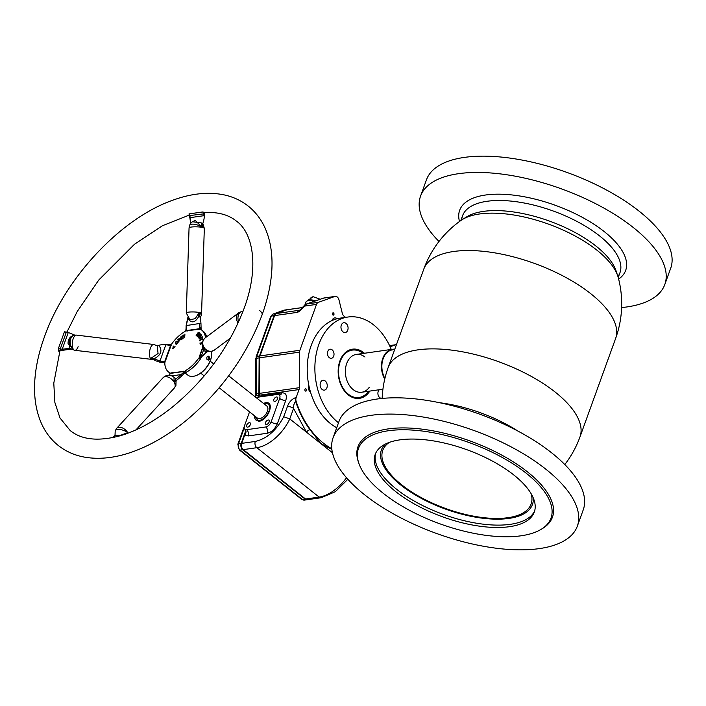 <?xml version="1.0" encoding="UTF-8"?>
<svg xmlns="http://www.w3.org/2000/svg" width="706" height="706" viewBox="0 0 706 706"><rect width="100%" height="100%" fill="white"/><g stroke="black" fill="none" stroke-linecap="round" stroke-linejoin="round"><path stroke-width="1.06" d="M439.626 402.729A87.2 36.774 19.9 0 1 517.895 431.057A87.2 36.774 -160.1 0 0 439.626 402.729M615.597 338.536A101.991 43.013 19.9 0 0 590.772 293.714A101.991 43.013 19.9 0 0 453.667 251.486A101.991 43.013 19.9 0 0 423.794 269.11A101.991 101.991 0 0 1 460.894 220.484A87.2 36.774 19.9 0 1 596.791 250.074A87.2 36.774 19.9 0 1 618.209 277.432A101.991 101.991 0 0 1 615.597 338.536L579.988 436.89A101.991 43.013 -160.1 0 0 555.163 392.068A101.991 43.013 -160.1 0 0 418.058 349.841A101.991 43.013 -160.1 0 0 388.185 367.464A101.991 101.991 0 0 0 382.167 398.431M384.894 378.469A18.524 13.158 -98.1 0 1 392.536 349.841L394.672 349.541M384.744 379.096A19.097 13.564 -98.1 0 1 392.457 349.276A19.097 13.564 -98.1 0 1 394.786 349.223M364.428 353.265A24.834 17.641 81.9 0 0 363.625 352.594A24.834 17.641 81.9 0 0 352.462 349.179A24.834 17.641 81.9 0 0 338.289 368.355A24.834 17.641 81.9 0 0 348.296 394.928A24.834 17.641 81.9 0 0 359.46 398.343A24.834 17.641 81.9 0 0 369.812 391.08M364.164 353.3A24.834 17.641 81.9 0 0 363.361 352.629A24.834 17.641 81.9 0 0 352.329 349.196M382.175 398.219A4.58 3.256 -98.1 0 1 381.831 398.29A4.58 3.256 -98.1 0 1 379.775 397.663A4.58 3.256 -98.1 0 1 377.904 393.63A4.58 3.256 -98.1 0 1 379.378 389.721M381.805 389.377A4.58 3.256 -98.1 0 1 382.599 389.844A4.58 3.256 -98.1 0 1 382.82 390.03M329.323 357.677A4.58 3.256 -98.1 0 1 327.478 352.771A4.58 3.256 -98.1 0 1 330.09 349.232A4.58 3.256 -98.1 0 1 332.155 349.858A4.58 3.256 -98.1 0 1 334 354.765A4.58 3.256 -98.1 0 1 331.388 358.304A4.58 3.256 -98.1 0 1 329.323 357.677M342.992 331.882A4.968 3.53 -98.1 0 1 340.989 326.569A4.968 3.53 -98.1 0 1 343.822 322.73A4.968 3.53 -98.1 0 1 346.055 323.41A4.968 3.53 -98.1 0 1 348.058 328.731A4.968 3.53 -98.1 0 1 345.225 332.561A4.968 3.53 -98.1 0 1 342.992 331.882M322.148 389.456A4.968 3.53 -98.1 0 1 320.153 384.135A4.968 3.53 -98.1 0 1 322.986 380.305A4.968 3.53 -98.1 0 1 325.219 380.984A4.968 3.53 -98.1 0 1 327.222 386.297A4.968 3.53 -98.1 0 1 324.381 390.136A4.968 3.53 -98.1 0 1 322.148 389.456M336.709 427.739A57.301 40.701 -98.1 0 1 330.611 423.697A57.301 40.701 -98.1 0 1 307.516 362.381A57.301 40.701 -98.1 0 1 340.23 318.124L347.89 317.029A57.301 40.701 -98.1 0 1 373.65 324.91A57.301 40.701 -98.1 0 1 391.265 349.444M338.501 422.788A57.301 40.701 -98.1 0 1 338.28 422.612A57.301 40.701 -98.1 0 1 315.185 361.287A57.301 40.701 -98.1 0 1 347.89 317.029M359.328 398.36A24.834 17.641 81.9 0 0 369.547 391.115M364.958 357.033A19.097 13.564 81.9 0 0 346.699 363.519A19.097 13.564 81.9 0 0 353.168 389.606A19.097 13.564 81.9 0 0 369.264 387.312M363.14 353.441A23.925 16.997 81.9 0 0 363.078 353.397A23.925 16.997 81.9 0 0 340.204 361.516A23.925 16.997 81.9 0 0 348.314 394.195A23.925 16.997 81.9 0 0 368.523 391.265M389.306 442.397A78.878 33.27 -160.1 0 0 382.758 450.366A78.878 33.27 -160.1 0 0 421.764 497.889A78.878 33.27 -160.1 0 0 507.896 517.71A78.878 33.27 -160.1 0 0 531.097 504.066A78.878 33.27 -160.1 0 0 531.168 493.75M521.01 535.801A102.37 43.181 19.9 0 1 423.776 517.304A102.37 43.181 19.9 0 1 358.851 463.295A102.37 43.181 19.9 0 1 388.459 430.739A102.37 43.181 19.9 0 1 513.677 464.274A102.37 43.181 19.9 0 1 541.193 529.297A102.37 43.181 19.9 0 1 521.01 535.801M358.851 463.295L358.33 461.786A103.429 43.622 19.9 0 1 388.247 428.895A103.429 43.622 19.9 0 1 514.753 462.783A103.429 43.622 19.9 0 1 542.552 528.467L541.193 529.297M399.958 439.856A84.614 35.688 19.9 0 1 492.382 461.062A84.614 35.688 19.9 0 1 534.292 512.071A84.614 35.688 19.9 0 1 509.511 526.685A84.614 35.688 19.9 0 1 417.087 505.478A84.614 35.688 19.9 0 1 375.177 454.47A84.614 35.688 19.9 0 1 399.958 439.856M539.287 548.615A129.878 54.777 19.9 0 1 397.407 516.06A129.878 54.777 19.9 0 1 333.082 437.755A129.878 54.777 19.9 0 1 371.127 415.322A129.878 54.777 19.9 0 1 512.997 447.878A129.878 54.777 19.9 0 1 577.332 526.173A129.878 54.777 19.9 0 1 539.287 548.615M333.082 437.755L338.977 421.473A129.878 54.777 19.9 0 1 377.013 399.04A129.878 54.777 19.9 0 1 518.892 431.595A129.878 54.777 19.9 0 1 583.227 509.891L577.332 526.173M621.615 307.569A129.878 54.777 -160.1 0 0 626.769 306.96A129.878 54.777 -160.1 0 0 664.805 284.527L670.7 268.245A129.878 54.777 -160.1 0 0 606.375 189.94A129.878 54.777 -160.1 0 0 464.495 157.385A129.878 54.777 -160.1 0 0 426.45 179.827L420.564 196.109A129.878 54.777 -160.1 0 0 438.991 241.461M664.805 284.527A129.878 54.777 -160.1 0 0 600.479 206.223A129.878 54.777 -160.1 0 0 458.6 173.676A129.878 54.777 -160.1 0 0 420.564 196.109M375.654 453.305A84.614 35.688 -160.1 0 0 419.196 503.784A84.614 35.688 -160.1 0 0 510.367 524.32A84.614 35.688 -160.1 0 0 534.671 510.87M385.149 444.18A80.29 33.862 -160.1 0 0 414.731 494.624A80.29 33.862 -160.1 0 0 508.902 518.416A80.29 33.862 -160.1 0 0 533.215 497.783M483.425 211.385A83.696 35.3 -160.1 0 0 466.772 216.795L462.218 219.61A87.2 36.774 -160.1 0 1 479.568 213.971A87.2 36.774 -160.1 0 1 562.55 229.803A87.2 36.774 -160.1 0 1 617.75 275.914L616.056 270.839A83.696 35.3 -160.1 0 0 563.079 226.582A83.696 35.3 -160.1 0 0 483.425 211.385M617.944 276.505A83.696 35.3 -160.1 0 0 582.688 224.579A83.696 35.3 -160.1 0 0 487.087 201.281A83.696 35.3 -160.1 0 0 461.698 219.945M618.641 279.091A88.276 37.233 -160.1 0 0 592.237 223.131A88.276 37.233 -160.1 0 0 485.534 195.015A88.276 37.233 -160.1 0 0 459.5 221.481M257.911 397.204L258.59 395.316A4.58 3.256 81.9 0 0 258.908 393.445L259.128 357.889A4.58 3.256 -98.1 0 1 259.446 356.018L274.052 315.679A4.58 3.256 -98.1 0 1 275.922 313.605L286.504 309.846A4.58 3.256 -98.1 0 1 286.954 309.731A4.58 3.256 -98.1 0 1 287.218 309.713M307.366 499.672A4.58 3.256 -98.1 0 1 307.101 499.724A4.58 3.256 -98.1 0 1 305.045 499.098L242.723 449.704A4.58 3.256 -98.1 0 1 241.17 443.439L245.759 430.766M307.639 300.588A7.995 3.371 19.9 0 1 309.378 299.971A7.995 3.371 19.9 0 1 315.485 300.827M267.715 403.92A10.122 5.701 128.4 0 1 268.88 404.512C270.522 405.941 270.522 408.597 268.871 412.498C266.559 415.56 267.3 417.767 259.12 420.97L256.304 420.379A10.122 5.701 128.4 0 1 255.457 419.382M263.417 403.347L265.456 402.773C275.419 400.867 268.333 420.458 258.731 421.332L253.922 415.322M277.484 398.943A2.595 1.465 128.4 0 1 275.87 400.999A2.595 1.465 128.4 0 1 274.06 401.237A2.595 1.465 128.4 0 1 273.866 399.455A2.595 1.465 128.4 0 1 275.472 397.399A2.595 1.465 128.4 0 1 277.29 397.16A2.595 1.465 128.4 0 1 277.484 398.943M269.145 421.967A2.595 1.465 128.4 0 1 267.539 424.024A2.595 1.465 128.4 0 1 265.721 424.262A2.595 1.465 128.4 0 1 265.527 422.488A2.595 1.465 128.4 0 1 267.142 420.432A2.595 1.465 128.4 0 1 268.951 420.194A2.595 1.465 128.4 0 1 269.145 421.967M250.321 424.65A2.595 1.465 128.4 0 1 248.715 426.706A2.595 1.465 128.4 0 1 246.897 426.945A2.595 1.465 128.4 0 1 246.703 425.162A2.595 1.465 128.4 0 1 248.318 423.106A2.595 1.465 128.4 0 1 250.127 422.868A2.595 1.465 128.4 0 1 250.321 424.65M332.455 313.393A1.147 0.812 81.9 0 0 333.938 314.567A1.147 0.812 81.9 0 0 332.455 313.393M332.941 315.026A1.147 0.812 81.9 0 0 332.658 313.058M308.725 384.832A5.348 3.795 81.9 0 0 308.681 384.938A5.348 3.795 81.9 0 0 310.578 392.307M337.221 318.715A5.348 3.795 81.9 0 0 334.732 317.912A5.348 3.795 81.9 0 0 332.023 320.462A5.348 3.795 81.9 0 0 331.988 320.568M390.109 346.761L395.678 344.784A4.58 3.256 -98.1 0 1 396.128 344.669A4.58 3.256 -98.1 0 1 396.445 344.652M249.545 411.854L244.541 425.674A5.348 3.009 -51.6 0 0 244.77 429.169A5.348 3.009 -51.6 0 0 244.947 429.327A5.348 3.009 -51.6 0 0 246.615 429.698L265.783 426.971A5.348 3.009 -51.6 0 0 271.157 421.879L279.647 398.431A5.348 3.009 -51.6 0 0 279.241 394.778A5.348 3.009 -51.6 0 0 277.573 394.407L257.875 397.204A4.58 2.586 -51.6 0 0 256.375 397.769M246.615 429.698A4.58 3.256 -98.1 0 1 248.168 435.955L244.735 434.975A4.58 3.777 136.4 0 0 245.088 429.46L245.088 429.46A4.58 3.777 136.4 0 0 245 429.372M347.873 479.268L335.332 491.694L321.212 497.721L307.631 499.654A4.58 3.256 -98.1 0 1 305.574 499.018L243.252 449.625A4.58 3.256 -98.1 0 1 241.699 443.368L245.697 432.328L244.947 429.327M331.802 448.751A80.219 56.983 -98.1 0 1 296.149 401.414A4.58 3.256 -98.1 0 1 296.158 397.54L299.053 389.562A4.58 3.256 81.9 0 0 299.37 387.691L299.591 352.135A4.58 3.256 -98.1 0 1 299.909 350.264L316.517 304.392A4.58 3.256 -98.1 0 1 318.38 302.318L334.759 296.502A4.58 3.256 -98.1 0 1 335.218 296.396A4.58 3.256 -98.1 0 1 338.959 299.829L342.304 313.305A4.58 3.256 81.9 0 0 343.981 316.111L345.569 317.365M317.665 300.156A3.821 2.268 71.8 0 1 317.912 300.05A3.821 2.268 71.8 0 1 318.194 299.988L306.563 304.004A3.821 2.665 70.5 0 0 306.201 304.092L303.88 305.963A3.821 0.521 33 0 1 304.613 306.086L299.309 311.47L297.473 312.343L274.581 315.6A4.58 3.256 -98.1 0 1 276.452 313.526L287.033 309.766A4.58 3.256 -98.1 0 1 287.483 309.66L302.786 307.481M300.174 309.978L297.473 312.343A4.58 3.256 -98.1 0 1 299.344 310.269L276.452 313.526M299.309 311.47A3.821 1.924 -118.2 0 1 299.971 310.058L299.9 310.102M318.38 302.318L306.563 304.004L304.613 306.086L316.517 304.392M299.768 310.172A4.58 3.195 70.5 0 1 299.344 310.269L300.041 310.022M319.474 299.512L324.036 297.985A4.58 3.256 81.9 0 0 323.586 298.091L319.836 299.423A3.821 2.665 -109.5 0 0 319.474 299.512L313.685 301.436A3.821 2.665 -109.5 0 1 314.046 301.347M274.581 315.6L259.985 355.939A4.58 3.256 81.9 0 0 259.658 357.81L259.446 393.366L299.37 387.691M299.053 389.562L259.12 395.236A4.58 3.256 81.9 0 0 259.446 393.366M332.455 452.749L320.93 443.615L331.873 449.395M310.031 429.751L320.93 443.615L306.457 432.143A3.053 1.315 143.2 0 1 310.031 429.751A80.219 56.983 81.9 0 1 295.673 401.485C294.287 402.535 293.581 404.865 293.555 408.456A4.58 1.933 -160.1 0 0 287.395 406.559C289.116 402.005 291.878 399.022 295.682 397.61A4.58 3.256 81.9 0 0 295.673 401.485L296.149 401.414M259.12 395.236L258.44 397.125M241.699 443.368L255.281 441.435C266.868 438.717 276.346 430.492 283.706 416.743L289.769 418.914L293.555 408.456L306.457 432.143L289.769 418.914A34.382 19.371 -51.6 0 1 256.825 447.692L319.147 497.095L305.574 499.018M306.43 390.568A1.147 0.812 81.9 0 0 304.948 389.385A1.147 0.812 81.9 0 0 306.43 390.568M228.682 375.821L266.842 406.065A7.642 4.307 128.4 0 1 266.603 413.045A7.642 4.307 128.4 0 1 259.737 418.57A7.642 4.307 128.4 0 1 257.346 418.04L219.195 387.797M264.035 403.841A9.928 5.595 128.4 0 1 265.156 403.585A9.928 5.595 128.4 0 1 268.262 404.264A9.928 5.595 128.4 0 1 267.953 413.345A9.928 5.595 128.4 0 1 259.031 420.52A9.928 5.595 128.4 0 1 255.925 419.832A9.928 5.595 128.4 0 1 254.548 415.816M69.62 349.214L73.292 349.205A7.642 3.318 -83.1 0 1 73.168 338.801A7.642 3.318 -83.1 0 1 76.575 335.121L153.811 344.502A7.642 3.318 -83.1 0 0 150.404 348.182A7.642 3.318 -83.1 0 0 150.528 358.586L158.082 353.485L157.147 345.737L153.811 344.502M59.728 350.273C58.792 352.144 58.377 351.482 58.492 348.27L64.449 331.802L66.214 332.058M238.151 322.924A7.642 6.672 -126.8 0 1 236.801 315.52A7.642 6.672 -126.8 0 1 238.857 312.714L205.199 337.874A7.642 6.672 53.2 0 0 203.143 340.68A7.642 6.672 53.2 0 0 207.396 350.494L205.022 351.526L204.731 349.744M127.301 433.422L127.715 432.646A7.642 3.221 19.9 0 0 117.443 429.477A7.642 3.221 -160.1 0 0 115.202 430.801L116.755 428.242A7.642 4.642 42.5 0 1 118.749 427.254A7.642 4.642 42.5 0 1 127.707 432.628L125.077 434.569M176.112 380.861L174.064 382.087L176.827 380.128L176.076 380.958L175.918 385.432L174.364 387.991A7.642 4.642 -137.5 0 0 174.064 382.087A7.642 3.221 19.9 0 1 175.918 385.432M203.937 348.932L201.695 355.136L203.019 355.806L207.414 350.511L208.076 351.42M192.509 221.746L201.678 222.972L202.004 227.367A7.642 1.288 -178.1 0 0 191.22 227.067A7.642 1.288 -178.1 0 0 189.058 227.888L186.287 312.996A7.642 1.288 1.9 0 1 188.449 312.167A7.642 1.288 1.9 0 1 199.233 312.484L198.624 316.659C194.847 323.03 191.255 323.542 187.849 318.194L187.858 317.894M199.719 316.87L199.251 312.484L199.798 316.076M152.646 359.195L150.537 358.604A7.642 5.427 81.9 0 0 153.784 359.672M209.717 359.345L206.858 359.204L206.858 357.077C208.597 355.374 209.55 356.133 209.717 359.345L208.252 360.139L206.867 359.213M185.034 372.909L187.858 375.151A17.191 9.69 -51.6 0 0 193.232 376.333A17.191 9.69 -51.6 0 0 195.906 375.627A17.191 9.69 -51.6 0 0 210.512 359.972A17.191 9.69 -51.6 0 0 211.526 355.93A17.191 9.69 -51.6 0 0 211.288 351.482M196.215 375.513A16.423 9.257 -51.6 0 0 196.515 375.407A16.423 9.257 -51.6 0 0 210.476 360.439A16.423 9.257 -51.6 0 0 211.438 356.574A16.423 9.257 -51.6 0 0 211.473 356.256M156.776 345.508L158.921 345.569C162.645 350.608 161.056 355.012 154.146 358.763L151.816 358.93M78.137 346.611A7.642 3.318 -83.1 0 1 74.73 350.291L71.394 349.046L62.366 350.361L59.542 350.6L59.728 350.097M153.961 359.645L74.73 350.291A7.642 3.318 -83.1 0 1 73.3 349.223L69.126 348.437L69.797 337.795M206.346 352.188L208.102 351.447L210.847 351.553A7.642 5.427 81.9 0 1 207.423 350.52A7.642 6.672 53.2 0 0 214.342 350.114L210.847 351.553M173.632 376.969L176.094 378.901L174.047 382.061A7.642 4.642 -137.5 0 0 165.098 376.686A7.642 4.642 -137.5 0 0 163.104 377.675L116.755 428.242M199.604 314.876L199.604 314.885C199.895 318 200.451 316.641 200.972 323.613L199.666 323.48L199.498 328.714L186.181 330.611L186.358 325.369L187.849 318.194M209.285 359.222L207.714 356.362L206.858 357.077M202.463 339.586L202.269 338.801M199.56 340.716L202.243 338.439L202.419 337.3M202.243 338.439L199.524 340.742L202.26 338.73L202.428 339.612L202.816 339.33L202.41 337.239L202.19 338.403M164.772 362.796L160.094 362.231L159.935 361.075L165.831 344.793L170.587 345.375L169.546 344.881L171.699 343.981A26.74 15.064 128.4 0 1 184.901 331.485L185.599 330.858L199.392 329.287L200.169 328.793L200.036 327.302L200.795 328.864A1.527 1.509 71.9 0 0 200.91 329.525M170.058 373.042L169.899 372.909A26.74 15.064 128.4 0 1 168.575 372.044A26.74 15.064 128.4 0 1 164.807 363.016L164.224 361.896L164.692 361.657L159.935 361.075L154.146 358.763M168.575 372.044L170.058 373.227A26.74 15.064 -51.6 0 0 170.19 373.324M151.966 359.672A7.642 3.318 -83.1 0 1 150.537 358.604L150.528 358.595M68.085 343.734L73.283 349.205L71.791 349.276M199.26 312.484L199.26 312.484A7.642 1.288 1.9 0 1 201.563 313.49L201.104 315.847A7.642 3.221 19.9 0 0 199.26 312.493L195.2 318.653L189.976 319.783L186.287 312.996M200.46 329.27L200.169 328.793L200.46 329.27A26.74 15.064 128.4 0 1 201.792 330.134A26.74 15.064 128.4 0 1 205.472 337.662M206.611 336.815A26.74 15.064 -51.6 0 0 203.275 331.308L201.792 330.134M201.122 329.817L200.972 323.613M199.498 328.714L200.036 327.302M189.058 227.888L189.508 225.541A7.642 3.221 -160.1 0 1 191.75 224.217A7.642 3.221 19.9 0 1 202.004 227.367L195.483 220.599M202.701 224.279L202.031 227.385A7.642 1.288 1.9 0 1 204.325 228.382L201.563 313.49M202.031 227.385L202.772 223.184M203.734 213.83L204.546 213.936L204.475 215.93L203.169 215.798L203.24 213.644A1.527 1.103 87.7 0 0 202.481 211.985L205.296 212.488A1.527 1.103 86.7 0 0 204.334 213.794L189.932 215.533L189.914 216.089M60.081 350.211L53.788 383.137L54.874 402.491L59.992 417.978L70.229 430.581C81.614 439.82 98.187 441.577 119.941 435.831C136.938 430.898 154.349 421.376 172.167 407.274C205.508 379.802 229.494 346.831 244.126 308.354C259.314 267.565 253.304 232.998 236.325 221.031C228.779 214.933 218.675 212.074 206.002 212.462L203.081 212.647M189.852 217.872L189.067 214.721L189.764 214.748L189.023 213.9L202.481 211.985M190.479 223.687L189.932 215.533A1.527 1.068 76.3 0 0 189.023 213.9M66.011 332.658L66.09 331.855L66.788 332.358L66.152 332.685A1.527 0.591 23.8 0 1 64.449 331.802M207.423 350.511L204.705 349.717C201.148 345.613 201.316 341.669 205.199 337.874M174.047 382.061L174.029 377.331C170.287 374.392 166.651 374.507 163.104 377.675M127.998 433.166A7.642 4.642 -137.5 0 0 127.724 432.654L127.627 433.299M114.363 437.261L115.043 435.275L119.985 435.514L127.724 432.654M169.899 372.909L169.696 374.383L170.711 373.342A1.527 1.085 81.9 0 0 170.976 372.9L184.769 371.321L176.094 378.901M170.199 373.395L170.976 372.9M169.016 375.195L170.711 373.342L184.019 371.453M184.866 372.671A1.527 0.635 -110.6 0 1 185.201 372.83L186.234 372.283A1.527 1.077 29.2 0 0 184.998 372.521L183.719 372.389L184.028 371.727M184.557 372.892L184.998 372.521M185.201 372.83L183.789 373.492M185.466 370.703L186.234 372.283A26.74 15.064 -51.6 0 0 200.68 358.613L198.668 358.207A26.74 15.064 128.4 0 1 185.466 370.703L183.719 372.389M198.668 358.207L200.186 356.804L200.68 357.668A1.527 0.574 -120.3 0 0 200.68 358.613L201.148 357.333M201.695 355.136L199.621 356.689A1.527 0.644 19.9 0 1 199.286 356.812L202.798 347.114M201.81 356.83L201.413 357.483M202.966 347.458L199.621 356.689L200.186 356.804M66.788 332.358L68.447 332.561L66.152 332.685L60.257 348.976A1.527 0.688 15.8 0 1 58.492 348.27M62.71 349.991L62.216 349.214L60.257 348.976L60.698 349.744M171.029 344.652L171.081 345.375A1.527 0.644 -160.1 0 1 170.587 345.375L164.692 361.657M165.16 360.351A1.527 0.644 -160.1 0 0 165.654 360.36L164.569 362.478L163.333 362.046L164.224 361.896M165.001 362.743L163.333 362.046M164.807 363.016L164.569 362.478M169.546 344.881L171.17 345.693M196.074 335.218L196.462 335.844L197.83 335.226L198.024 333.091L198.783 332.8L198.995 333.506L199.048 332.402L197.733 332.976L197.521 335.138L196.718 335.447L196.48 334.662L196.074 335.218M198.863 337.909L199.357 339.012L202.207 336.7L199.198 338.377L201.537 335.209L198.863 337.909M199.869 343.063L200.769 344.625L202.295 341.898L200.936 344.096L199.869 343.063M177.771 341.422L176.844 341.13L175.847 341.81L175.291 342.948L175.644 343.919L176.571 344.219L177.577 343.531L178.124 342.401L177.771 341.422M180.224 337.389L180.983 339.992L182.722 338.58L181.248 339.418L180.957 338.43L182.166 337.097L180.868 338.139L180.657 337.397L181.963 335.985L180.224 337.389M199.339 357.527L199.286 356.812M184.716 337.291L184.919 334.07L184.734 336.63L183.401 335.05L182.854 335.403L183.092 338.333L183.251 335.571L184.716 337.291L183.304 335.632M179.871 339.436L179.218 338.501L177.744 339.718L178.962 341.898L178.874 340.742L179.871 339.436M172.846 348.596L175.035 346.584L173.067 348.049L173.235 346.019L172.846 348.596M198.139 337.344L201.095 334.441L199.816 335.474L199.171 334.723L200.098 333.294L197.318 336.4L198.863 335.068L199.507 335.818L198.139 337.344M186.887 331.061L186.287 330.593M187.505 330.973A1.527 0.9 54 0 1 187.293 330.47L186.861 330.849L186.013 329.296L185.599 330.858M186.013 329.296L186.181 330.611M188.829 330.231A1.527 0.962 60.4 0 0 189.182 330.735M190.47 330.549L192.623 329.693M196.621 329.12L198.757 329.375M199.268 328.749A1.527 1.112 106.4 0 0 199.419 329.278M198.527 329.411A26.74 15.064 -51.6 0 0 190.964 330.479M196.489 334.759L196.506 335.888M199.048 333.541L198.827 332.844M196.55 334.715L196.771 335.482L197.565 335.173L197.777 333.011L199.092 332.447L199.471 333.003M176.624 344.254L175.697 343.963L175.344 342.984L176.897 341.166L177.824 341.466M176.782 341.58L177.488 341.854L177.444 343.39L176.032 343.566M176.729 341.536L177.444 341.819L177.4 343.354L175.979 343.531L175.67 342.789L176.729 341.536M199.824 335.465L200.963 334.291M197.504 336.594L200.142 333.338M198.915 335.112L199.56 335.853L198.315 337.539M179.095 338.942L179.492 339.542L178.733 340.477L178.265 339.63L179.095 338.942M175.017 346.602L173.146 347.979M172.714 348.552L173.508 346.134M200.786 344.616L200.266 342.931M200.945 344.069L202.251 341.978M181.283 339.392L182.66 338.359M180.904 338.112L182.183 337.159M181.018 339.965L180.268 337.424L181.98 336.047M184.734 336.612L184.919 334.141M183.136 338.306L182.907 335.438L183.445 335.094M179.88 338.756L179.271 338.545L177.797 339.754L178.98 341.88M179.147 338.986L179.545 339.577L178.75 340.46M244.435 425.992L237.834 444.215L239.343 449.925A2.294 1.288 -51.6 0 0 240.058 450.084L242.723 449.704M237.834 444.215A2.294 0.971 19.9 0 1 238.504 443.818A4.58 3.256 81.9 0 0 240.058 450.084L302.38 499.477A4.58 3.256 81.9 0 0 304.436 500.104L307.101 499.724M283.415 310.375A2.294 1.597 70.5 0 1 283.618 310.278A2.294 1.597 70.5 0 1 283.838 310.225L286.504 309.846M259.446 356.018L256.79 356.398L271.386 316.059A2.294 0.971 19.9 0 0 270.716 316.456L273.037 314.038L284.289 310.11A4.58 3.256 81.9 0 0 283.838 310.225L273.257 313.985A4.58 3.256 81.9 0 0 271.386 316.059L274.052 315.679M275.922 313.605L273.257 313.985A2.294 1.597 70.5 0 0 273.037 314.038M258.908 393.445L256.252 393.824L256.119 356.795A2.294 0.971 19.9 0 1 256.79 356.398A4.58 3.256 81.9 0 0 256.463 358.269L259.128 357.889M255.819 358.489L255.598 394.045L256.252 393.824A4.58 3.256 81.9 0 1 255.925 395.695L255.44 397.028M305.045 499.098L302.38 499.477A2.294 1.288 -51.6 0 1 301.665 499.318L304.436 500.104M241.17 443.439L238.504 443.818L244.232 428.004M258.59 395.316L255.925 395.695A2.294 0.971 19.9 0 0 255.254 396.092L255.598 394.045M309.378 299.971A8.022 5.701 -98.1 0 1 313.199 296.732L320.242 299.238M314.876 301.03A8.384 3.539 -160.1 0 0 311.293 300.262A8.384 3.539 -160.1 0 0 306.863 301.135M314.161 301.268A8.79 3.707 -160.1 0 0 305.892 302.168L304.948 304.789M389.588 345.649L395.678 344.784M279.735 395.016A4.58 3.256 81.9 0 0 281.95 392.845C285.939 392.792 287.218 395.289 285.806 400.328L277.326 423.776C275.031 428.948 271.704 432.098 267.336 433.237L248.168 435.955M261.732 396.657A4.58 3.256 81.9 0 0 262.253 395.651L281.95 392.845M279.647 398.431A4.58 1.933 -160.1 0 0 285.806 400.328M271.157 421.879A4.58 1.933 -160.1 0 0 277.326 423.776M265.783 426.971A4.58 3.256 -98.1 0 1 267.336 433.237M258.343 397.39L262.253 395.651M323.216 298.188A3.821 2.665 70.5 0 1 323.586 298.091L334.759 296.502M333.17 314.602L332.597 314.682M287.033 309.766L302.742 307.534M319.836 299.423L318.194 299.988M259.985 355.939L299.909 350.264M259.658 357.81L299.591 352.135M295.682 397.61L296.158 397.54M346.522 477.733A34.382 19.371 128.4 0 1 319.147 497.095A4.58 3.256 -98.1 0 0 321.212 497.721M283.706 416.743L287.395 406.559M243.252 449.625L256.825 447.692A4.58 3.256 81.9 0 1 255.281 441.435M73.3 349.223L73.3 349.223A7.642 5.427 81.9 0 1 70.706 338.783A7.642 5.427 -98.1 0 1 74.58 335.138L76.575 335.121M262.085 314.858C246.906 355.012 222.205 389.73 187.964 419.029C169.687 434.252 151.102 445.221 132.216 451.946C115.043 458.009 99.052 459.721 84.226 457.082C74.448 455.255 65.826 451.408 58.369 445.557C51.088 439.732 45.449 432.372 41.442 423.476C35.291 409.454 33.253 393.216 35.318 374.762C36.686 362.505 39.739 349.841 44.478 336.753C65.164 277.687 121.361 217.792 173.632 199.913C191.255 193.585 207.643 191.82 222.805 194.618C232.398 196.48 240.861 200.301 248.185 206.064C255.484 211.888 261.132 219.266 265.138 228.188C271.307 242.29 273.328 258.634 271.201 277.211C269.807 289.354 266.771 301.903 262.085 314.858A9.549 4.024 -160.1 0 0 259.755 310.658M238.857 312.714L242.352 311.275A7.642 5.427 -98.1 0 0 238.487 314.92A7.642 5.427 81.9 0 0 238.637 321.857M165.831 344.793L166.175 344.431C159.327 344.546 160.006 345.463 156.67 345.516M68.111 332.923L62.216 349.214L69.126 348.437M200.751 357.624L206.629 351.932M184.751 372.689L181.901 375.795L181.168 374.559L171.902 375.883M203.169 215.798L189.861 217.686L190.664 223.449M186.349 325.554L199.666 323.48M182.96 371.603A1.527 1.085 81.9 0 0 183.225 371.162M171.081 345.375L165.654 360.36M199.321 328.096L200.601 328.581M423.794 269.11L388.185 367.464M564.8 464.539A101.991 101.991 0 0 0 579.988 436.89M382.926 389.218L361.754 392.227M392.457 349.276L356.371 354.412M618.235 277.502L619.965 272.71M460.833 220.528L462.571 215.736M270.716 316.456L256.119 356.795M284.289 310.11L286.954 309.731M239.343 449.925L301.665 499.318M255.254 396.092L255.034 396.71M307.357 300.703L313.199 296.732M389.571 345.605L396.128 344.669M324.036 297.985L335.218 296.396M303.88 305.963L299.971 310.058M306.201 304.092L313.685 301.436M305.892 302.168C307.401 300.315 309.202 299.679 311.293 300.262M200.707 373.147L204.219 375.927M257.213 420.855L255.925 419.832M269.551 405.288L268.262 404.264M210.194 361.172L213.706 363.952M200.133 317.691L201.104 315.847M211.438 356.574L211.526 355.93M186.013 329.34L186.137 325.457L187.761 317.762M189.508 225.541C190.611 222.805 192.606 221.154 195.509 220.59M202.851 223.625L204.325 228.382M202.551 224.976L202.551 224.976C203.054 221.808 203.549 222.875 204.475 215.93M115.202 430.801L115.016 435.39M112.183 437.72L114.796 435.628M135.993 429.857L174.364 387.991M170.208 373.774L168.91 375.195M182.095 375.698L176.306 380.622M242.352 311.275L243.067 311.205M230.474 338.059L214.342 350.114M66.779 332.358L77.245 311.496L98.734 280.053L134.431 244.311L162.345 225.788L189.437 215.012M74.58 335.138C70.053 336.241 67.891 339.118 68.085 343.769M68.447 332.561L74.757 335.121M160.094 362.231C153.617 360.404 154.958 359.698 151.808 358.93M164.516 361.834L164.816 361.384M170.058 344.899L166.175 344.431M196.515 375.407L195.906 375.627"/></g></svg>
